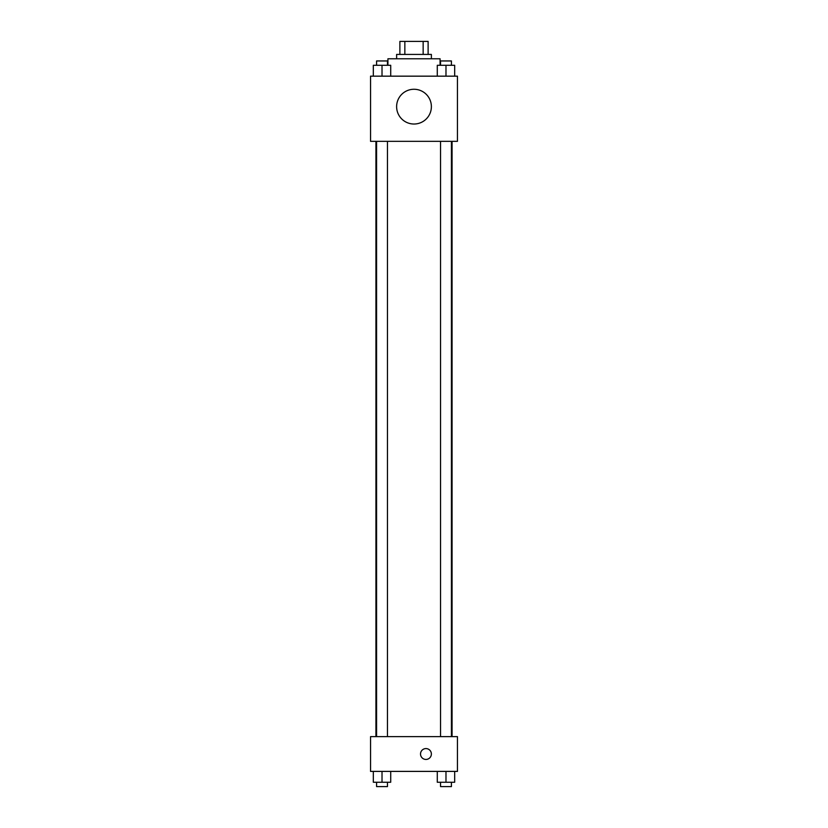 <?xml version="1.0" encoding="UTF-8"?>
<svg xmlns="http://www.w3.org/2000/svg" width="828" height="828" viewBox="0 0 828 828"><rect width="100%" height="100%" fill="white"/><g stroke="black" fill="none" stroke-linecap="round" stroke-linejoin="round"><path stroke-width="1.24" d="M404.851 54.431L404.851 41.4L399.883 41.4L399.883 54.431L399.883 41.4M404.851 41.4L428.117 41.4L428.117 54.431M423.149 54.431L423.149 41.4M396.622 58.778L396.622 54.431L431.378 54.431L431.378 58.778M440.072 65.298L440.072 58.778L387.928 58.778L387.928 65.298M370.551 76.166L457.449 76.166L457.449 141.34L370.551 141.34L370.551 76.166M414 124.024A17.378 17.378 0 0 1 398.951 97.952A17.378 17.378 0 0 1 429.049 97.952A17.378 17.378 0 0 1 414 124.024M370.551 736.63L457.449 736.63L457.449 771.396L370.551 771.396L370.551 736.63M425.954 759.442A5.434 5.434 0 0 1 421.245 751.296A5.434 5.434 0 0 1 430.653 751.296A5.434 5.434 0 0 1 425.954 759.442M437.287 771.396L437.287 782.253L454.675 782.253L454.675 771.396L454.675 782.253M445.981 782.253L445.981 771.396M451.415 782.253L451.415 786.6L440.548 786.6L440.548 782.253M373.324 771.396L373.324 782.253L390.712 782.253L390.712 771.396L390.712 782.253M382.019 782.253L382.019 771.396M387.452 782.253L387.452 786.6L376.585 786.6L376.585 782.253M437.287 76.166L437.287 65.298L454.675 65.298L454.675 76.166L454.675 65.298M445.981 76.166L445.981 65.298M451.415 65.298L451.415 60.951L440.548 60.951L440.548 65.298M373.324 76.166L373.324 65.298L390.712 65.298L390.712 76.166L390.712 65.298M382.019 76.166L382.019 65.298M387.452 65.298L387.452 60.951L376.585 60.951L376.585 65.298M452.067 736.63L452.067 141.34M375.933 736.63L375.933 141.34M440.548 141.34L440.548 736.63M451.415 141.34L451.415 736.63M387.452 736.63L387.452 141.34M376.585 736.63L376.585 141.34"/></g></svg>

